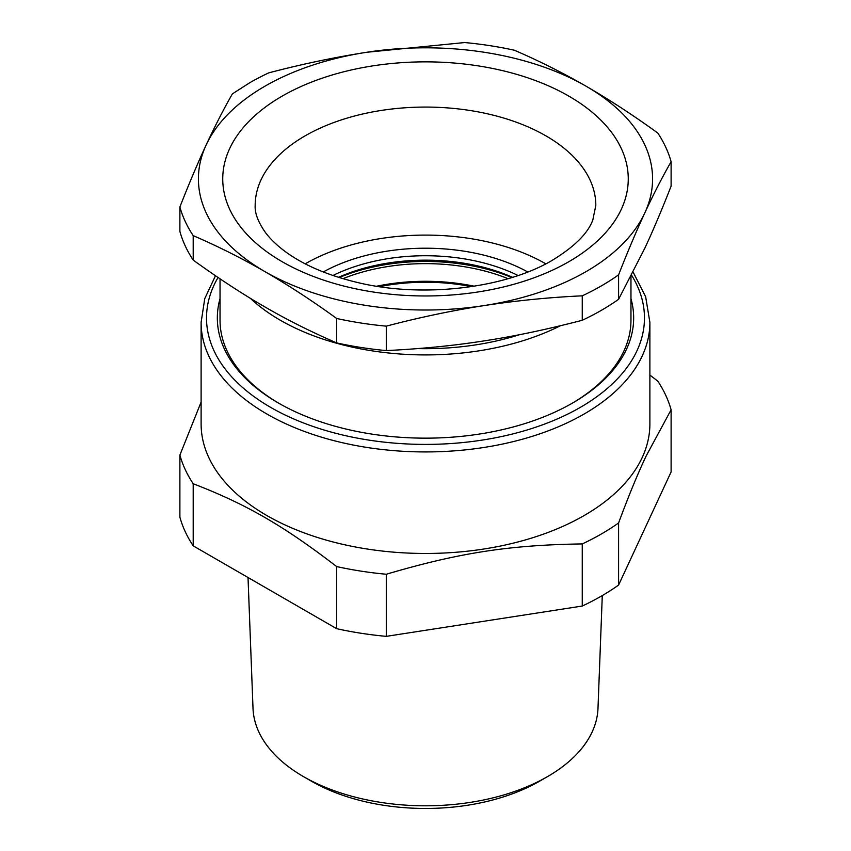 <?xml version="1.0" encoding="UTF-8"?>
<svg xmlns="http://www.w3.org/2000/svg" width="851" height="851" viewBox="0 0 851 851"><rect width="100%" height="100%" fill="white"/><g stroke="black" fill="none" stroke-linecap="round" stroke-linejoin="round"><path stroke-width="1.28" d="M379.503 286.649A142.202 82.1 180 0 1 471.497 286.649M220.037 298.669A208.165 120.182 0 0 0 278.309 402.959A208.165 120.182 0 0 0 484.102 433.297A208.165 120.182 0 0 0 572.691 402.959A208.165 120.182 0 0 0 630.963 298.669M220.037 278.841L220.037 320.178A205.463 118.619 0 0 0 279.266 403.512M560.479 325.731A205.463 118.619 180 0 1 483.347 350.123A205.463 118.619 180 0 1 250.268 298.233M630.963 276.522L630.963 320.178A205.463 118.619 180 0 1 571.734 403.512M519.653 334.656A194.645 112.375 180 0 1 480.304 344.134A194.645 112.375 180 0 1 417.777 348.591M201.113 322.391L201.113 423.926A224.387 129.543 0 0 0 339.634 543.608A224.387 129.543 0 0 0 584.158 515.536A224.387 129.543 0 0 0 643.547 454.498A224.387 129.543 0 0 0 649.887 423.926L649.887 322.391A224.387 129.543 180 0 1 638.101 363.813A224.387 129.543 180 0 1 584.158 413.99A224.387 129.543 180 0 1 339.634 442.073A224.387 129.543 180 0 1 201.113 322.391L204.761 298.605L215.484 275.745M649.887 375.057L657.802 381.152A248.715 143.596 180 0 1 671.109 409.81L646.239 455.838C637.803 473.592 628.591 495.952 618.592 522.95A248.715 143.596 180 0 1 601.37 533.981A248.715 143.596 180 0 1 582.254 543.927C509.515 544.991 459.029 552.799 386.29 574.244A248.715 143.596 180 0 1 336.656 566.564C283.404 525.631 246.45 504.292 193.198 483.74A248.715 143.596 180 0 1 179.891 455.083L179.891 517.195A248.715 143.596 0 0 0 193.198 545.853L193.198 483.74M201.113 402.076L179.891 455.083M336.656 342.91L336.656 318.465C312.562 300.977 288.649 285.362 264.927 271.618A227.089 131.107 180 0 1 206.155 144.978C197.464 163.743 188.72 184.412 179.891 206.984L179.891 231.429A248.715 143.596 0 0 0 193.198 260.087C219.143 278.788 243.056 294.403 264.927 306.934C286.798 319.657 310.7 331.656 336.656 342.91A248.715 143.596 0 0 0 386.29 350.591C419.851 348.921 450.796 345.942 479.102 341.655L484.272 340.868C514.142 336.347 546.81 329.486 582.254 320.274A248.715 143.596 0 0 0 601.37 310.328A248.715 143.596 0 0 0 618.592 299.297L644.845 248.162C652.855 231.015 661.61 210.346 671.109 186.156L671.109 161.711C662.28 177.146 653.536 194.188 644.845 212.846C636.165 231.6 627.41 252.268 618.592 274.852L618.592 299.297M582.254 543.927L582.254 606.04L386.29 636.357A248.715 143.596 0 0 1 336.656 628.687L336.656 566.564M386.29 636.357L386.29 574.244M582.254 606.04A248.715 143.596 0 0 0 601.37 596.094A248.715 143.596 0 0 0 618.592 585.062L618.592 522.95M671.109 409.81L671.109 471.922L618.592 585.062M336.656 628.687L193.198 545.853M582.254 320.274L582.254 295.829C549.342 297.35 516.674 300.594 484.272 305.552L479.102 306.371C448.403 311.349 417.469 317.944 386.29 326.146L386.29 350.591M582.254 295.829A248.715 143.596 0 0 0 601.37 285.883A248.715 143.596 0 0 0 618.592 274.852M671.109 161.711A248.715 143.596 0 0 0 657.802 133.054C633.708 115.566 609.795 99.95 586.073 86.206A227.089 131.107 180 0 0 371.919 51.507A227.089 131.107 180 0 0 366.728 52.273A227.089 131.107 180 0 0 206.155 144.978C214.835 126.32 223.59 109.279 232.408 93.844L249.63 82.813A248.715 143.596 0 0 1 268.746 72.867C301.658 64.197 334.326 57.336 366.728 52.273L464.71 42.55A248.715 143.596 0 0 1 514.344 50.23C538.438 60.57 562.351 72.558 586.073 86.206A227.089 131.107 180 0 1 644.845 212.846A227.089 131.107 180 0 1 484.272 305.552A227.089 131.107 180 0 1 479.081 306.317A227.089 131.107 180 0 1 264.927 271.618C241.205 257.981 217.292 245.982 193.198 235.642L193.198 260.087M336.656 318.465A248.715 143.596 0 0 0 386.29 326.146M179.891 206.984A248.715 143.596 0 0 0 193.198 235.642M248.024 577.51L253.013 708.372A172.53 99.61 0 0 0 303.499 776.623A172.53 99.61 0 0 0 376.929 801.77A172.53 99.61 0 0 0 547.501 776.623A172.53 99.61 0 0 0 597.987 708.372L602.285 595.562M303.499 776.623L311.392 781.175A161.371 93.163 0 0 0 380.067 804.695A161.371 93.163 -0 0 0 539.608 781.175L547.501 776.623M545.799 263.821A170.317 98.333 0 0 0 305.201 263.821M527.748 271.969A147.606 85.217 0 0 0 323.252 271.969M518.057 275.511A142.202 82.1 0 0 0 332.943 275.511M512.525 277.33A142.202 82.1 0 0 0 338.475 277.33M339.177 277.543A147.606 85.217 180 0 1 511.823 277.543M342.942 278.681A143.819 83.036 180 0 1 508.058 278.681M376.727 286.213A143.819 83.036 180 0 1 474.273 286.213M631.602 275.267A218.973 126.427 180 0 1 632.974 358.399A218.973 126.427 180 0 1 580.339 407.374A218.973 126.427 180 0 1 309.987 425.383A218.973 126.427 180 0 1 218.047 277.49M568.872 261.683A202.761 117.055 180 0 1 282.128 261.683A202.761 117.055 180 0 1 282.128 96.142A202.761 117.055 180 0 1 568.872 96.142A202.761 117.055 180 0 1 568.872 261.683M255.183 205.399A170.317 98.333 180 0 1 305.073 135.873A170.317 98.333 180 0 1 490.676 114.555A170.317 98.333 180 0 1 595.817 205.399L592.849 219.898C588.03 233.195 574.627 246.588 552.65 260.076C505.568 288.372 421.67 298.541 356.069 282.149C325.933 274.756 301.839 264.193 283.777 250.46C275.937 244.45 269.799 238.418 265.331 232.376C258.034 221.877 254.651 212.888 255.183 205.399M649.887 322.391L645.643 296.722L633.165 272.224"/></g></svg>
